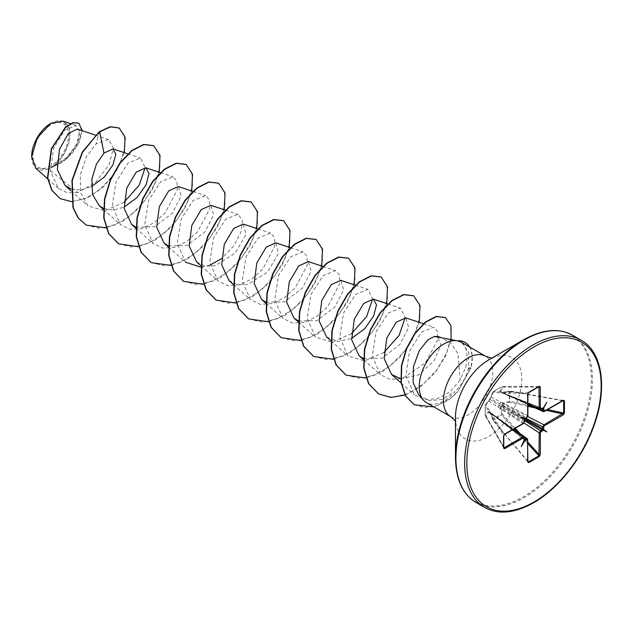 <?xml version="1.0" encoding="UTF-8"?>
<svg xmlns="http://www.w3.org/2000/svg" width="633" height="633" viewBox="0 0 633 633"><rect width="100%" height="100%" fill="white"/><g stroke="black" fill="none" stroke-linecap="round" stroke-linejoin="round"><path stroke-width="0.47" stroke-dasharray="3.17 2.37" d="M523.982 422.994L501.012 408.032L502.634 414.433L493.249 420.154A0.768 0.475 48.7 0 1 492.917 419.671L496.952 416.783L501.66 414.623L500.07 408.182L501.012 405.413L502.942 403.205L509.312 401.369L509.312 391.265L502.942 393.133L501.012 392.626L500.07 391.471L501.66 386.85L492.917 391.898L489.942 399.019L485.258 405.16L485.258 415.256L488.47 411.569L489.942 411.806L491.343 413.222L492.743 419.916L491.39 413.586L527.677 439.539L527.677 461.275L528.436 461.908M527.89 461.267L492.933 420.035L527.677 461.275A0.768 0.443 0 0 1 527.89 461.576M488.47 401.488A0.768 0.562 42.5 0 1 488.573 401.282L485.361 404.922A0.768 0.768 0 0 0 485.179 405.365A0.768 0.538 4.3 0 1 485.258 405.16A0.768 0.57 40.6 0 1 485.93 404.788L489.127 401.164L523.024 423.493L504.208 434.357L503.726 435.797M512.92 429.57L489.127 412.273L485.93 415.992A0.768 0.562 -140.1 0 1 485.258 415.256L485.218 405.571A0.768 0.601 -31.7 0 1 485.93 404.788L504.208 434.357A0.768 0.443 -120 0 0 504.279 434.388M50.751 124.875A25.209 14.551 120 0 0 32.924 155.75A25.209 14.551 120 0 0 50.751 166.036A25.209 14.551 120 0 0 68.578 135.161A25.209 14.551 120 0 0 50.751 124.875M31.65 156.675A27.013 15.596 120 0 0 50.751 167.508A27.013 15.596 120 0 0 69.852 134.425A27.013 15.596 120 0 0 50.751 123.403L51.02 123.245M35.812 168.283L48.622 169.272L65.468 159.342L75.96 146.666L79.956 134.956L77.281 129.085M418.73 394.842L429.079 400.713L442.222 399.431L454.842 391.621A34.878 20.137 -60 0 1 443.891 400.911A34.878 20.137 -60 0 1 426.452 402.643M457.77 340.878L457.461 340.815C466.26 343.529 468.966 352.51 465.579 367.757L460.096 380.045L458.007 353.871L451.535 343.83L441.787 337.808L438.788 337.009M123.973 202.338L104.603 210.773L88.027 205.899L80.613 192.717L80.296 174.755L86.325 156.873L96.113 143.794L108.457 139.426L113.457 148.138L109.05 164.817L95.812 182.146L77.812 192.559L48.622 169.272M70.975 188.958L80.842 189.971L91.461 186.664M103.709 208.574L113.402 210.109L124.052 207.102M135.937 227.207L154.547 226.749L172.303 213.258L181.18 196.024L178.348 186.561M168.433 245.968L187.044 245.509L204.807 232.018L213.685 214.785L210.844 205.321M196.594 261.888L204.989 266.058L215.141 265.71L235.08 253.295L245.928 234.693L243.341 224.082M229.099 280.648L237.486 284.826L247.645 284.47L267.585 272.055L278.425 253.453L275.838 242.85M265.923 302.257L284.534 301.806L302.297 288.308L311.175 271.074L308.342 261.611M298.42 321.026L317.03 320.567L334.794 307.076L343.672 289.843L340.839 280.372M326.588 336.938L337.935 341.488L351.544 338.441M363.421 358.547L382.023 358.096L399.787 344.605L408.673 327.372L405.832 317.901M400.697 378.771L418.595 374.902L434.024 360.897L440.94 344.969L437.696 336.447M460.096 380.045L450.087 391.732L437.458 398.632L424.838 399.692L414.425 394.786L405.872 375.875L409.504 351.268L421.491 332.198L433.747 327.15L437.585 331.502L437.617 340.158L425.313 362.946L402.145 378.637L390.276 379.444L380.512 374.76L372.22 356.134L376.042 331.85L388.156 313.058L400.554 308.16L405.136 317.734M383.954 352.439L364.6 360.873L348.008 355.999L339.723 337.373L343.537 313.09L355.659 294.298L368.05 289.392L372.631 298.974M351.465 333.678L332.103 342.113L315.511 337.239L307.219 318.613L311.04 294.321L323.162 275.537L335.553 270.631L339.549 275.062L339.715 283.798L327.657 306.752L316.793 316.484L304.552 322.371L292.739 323.154L283.014 318.47L274.722 299.844L278.552 275.553L290.658 256.776L303.057 251.871L307.045 256.286L307.219 265.021L295.16 287.983L284.288 297.724L272.071 303.603L260.242 304.394L250.518 299.71L242.225 281.068L246.055 256.784L258.161 238.008L270.56 233.102L274.548 237.517L274.714 246.261L262.663 269.215L251.807 278.947L239.591 284.842L227.745 285.625L218.021 280.949L209.729 262.315L213.55 238.04L225.665 219.247L238.063 214.342L242.415 220.237L241.07 231.915L233.688 246.023L221.471 258.628M210.077 265.085L200.867 267.166M168.394 246.949L185.516 262.189L177.232 243.563L181.046 219.279L193.16 200.495L205.559 195.581L209.555 200.004L209.721 208.74L197.678 231.686L186.798 241.434L174.566 247.321L162.744 248.104L153.02 243.42L144.735 224.802L148.549 200.519L160.671 181.718L173.062 176.821L177.058 181.244L177.224 189.971L165.173 212.925L154.302 222.666L142.077 228.56L130.256 229.344L120.523 224.66L112.231 206.041L116.061 181.75L128.175 162.958L140.566 158.06L145.147 167.634M77.812 192.559L67.169 192.788L58.386 188.381L50.45 171.179L53.544 148.462L64.542 130.406L75.96 125.421L79.687 131.664L76.656 143.944L66.782 157.57L52.42 167.017L63.078 156.034L69.503 141.42L69.464 128.238L62.976 121.125M124.266 152.648L116.599 170.475L103.559 186.719L87.591 197.884L71.6 201.682M82.187 130.714L79.734 141.27L72.779 152.719L62.612 162.262L51.036 167.737M119.091 127.961L124.464 135.454L124.962 147.718L120.405 162.586L111.392 177.549L99.136 190.209L85.313 198.612L71.735 201.531L60.111 198.588M78.737 123.111L81.902 131.411L77.574 145.02L66.861 158.511L51.131 167.721M99.365 131.672L96.113 143.794M52.42 167.017L52.832 166.985M461.694 342.429L468.879 352.771L468.333 369.11C466.007 377.679 461.512 385.18 454.842 391.621M106.225 227.927L123.411 220.957L139.466 207.553L151.999 190.248L159.223 172.231M138.524 246.728L155.758 239.812L171.875 226.416L184.472 209.064L191.72 190.992M171.219 265.456L188.412 258.478L204.467 245.082L217 227.777L224.224 209.752M203.517 284.257L220.751 277.341L236.877 263.937L249.465 246.593L256.721 228.521M236.014 303.017L253.255 296.102L269.373 282.698L281.962 265.354L289.218 247.281M268.511 321.778L285.752 314.862L301.87 301.466L314.459 284.122L321.714 266.042M301.015 340.546L318.249 333.623L334.366 320.227L346.955 302.883L354.211 284.81M333.512 359.307L350.745 352.391L366.871 338.987L379.46 321.643L386.716 303.571M366.214 378.028L383.4 371.057L399.455 357.661L411.988 340.348L419.212 322.332M404.993 395.095L421.056 386.296L435.362 372.37L445.719 355.746L451.1 339.517M433.842 406.908L448.473 400.159L457.366 392.357L470.936 367.884L465.579 367.757M86.056 225.024L99.824 228.402L115.673 224.723L131.522 214.729L145.266 200.091L155.14 183.214L159.959 166.819L159.294 153.566L153.566 145.63M118.553 243.784L132.329 247.163L148.177 243.483L164.026 233.482L177.77 218.852L187.645 201.974L192.456 185.58L191.791 172.326L186.055 164.39M151.058 262.553L164.825 265.923L180.674 262.252L196.523 252.251L210.267 237.612L220.134 220.743L224.952 204.348L224.296 191.095L218.559 183.159M183.546 281.313L197.314 284.692L213.171 281.012L229.011 271.011L242.763 256.381L252.638 239.503L257.449 223.109L256.792 209.855L251.056 201.919M216.051 300.074L229.826 303.452L245.675 299.773L261.516 289.772L275.26 275.133L285.135 258.256L289.954 241.861L289.289 228.616L283.552 220.68M248.547 318.834L262.315 322.213L278.164 318.541L294.013 308.54L307.757 293.91L317.631 277.032L322.45 260.638L321.786 247.384L316.057 239.448M281.044 337.603L294.82 340.973L310.668 337.302L326.509 327.301L340.261 312.662L350.128 295.785L354.947 279.39L354.282 266.137L348.546 258.201M313.549 356.363L327.316 359.742L343.173 356.062L359.014 346.061L372.758 331.431L382.625 314.554L387.443 298.159L386.787 284.905L381.05 276.969M346.037 375.124L359.805 378.502L375.662 374.823L391.503 364.83L405.247 350.191L415.129 333.314L419.94 316.919L419.283 303.666L413.547 295.73M378.542 393.892L392.136 397.263L407.787 393.75L423.477 384.025L437.055 369.617L446.574 353.111L451.147 337.365L450.522 324.856L445.221 317.481M414.196 404.709L424.878 407.676L436.976 405.761L450.205 398.529L458.308 390.854L470.667 367.726A33.794 19.512 -60 0 0 465.152 342.413M469.773 347.098A33.794 19.512 -60 0 1 470.936 367.884L468.333 369.11M563.655 400.911L562.721 400.578L543.905 411.442L502.942 393.133M528.682 392.571L493.249 391.653A0.768 0.538 55.7 0 0 492.917 391.898A0.768 0.57 19.4 0 0 492.933 392.666A0.768 0.601 -88.3 0 1 493.249 391.653L501.866 386.684A0.768 0.586 -90.1 0 1 502.634 387.064L501.012 391.685L527.89 403.648M528.436 392.713L527.677 393.71L527.677 415.438L491.39 397.239L492.933 392.666L527.677 393.71A0.768 0.443 180 0 1 527.748 393.758M501.518 392.42L501.012 391.685L501.518 392.42A0.768 0.491 -93.7 0 0 501.344 392.389L511.282 396.812A1.709 1.044 -65.8 0 0 512.089 396.709L542.188 408.491L542.726 408.807L542.188 408.491L540.495 409.472L501.518 392.42A0.768 0.443 -68.6 0 1 501.842 392.61L503.282 392.99L509.897 391.321L509.636 402.311L503.282 404.107L527.724 416.514M525.722 418.199L501.842 405.524L501.518 406.077L524.448 420.423M513.767 397.674A1.709 0.926 -65.5 0 1 513.023 397.817L501.945 392.824L512.635 397.018L540.321 409.662M539.253 387.024L501.66 386.85A0.768 0.562 20.1 0 1 502.634 387.064L538.366 387.024M497.736 406.932A1.709 1.092 -56.8 0 0 499.01 404.883L524.266 419.465L524.266 421.42L490.021 399.431A0.768 0.514 -60 0 1 490.338 398.877L526.506 417.543L524.266 419.465A0.768 0.443 180 0 1 524.314 419.497M503.765 446.953L485.93 415.992A0.768 0.586 -29.9 0 1 485.218 415.517L504.208 447.721M524.346 437.324L490.338 412.534A0.768 0.443 -51.4 0 1 490.021 412.344L524.266 437.569L524.266 439.531L499.01 419.363A1.709 1.044 -54.2 0 0 498.701 418.611L513.466 429.253M540.495 409.472L539.814 409.622M527.89 404.273L511.282 396.812A1.709 1.044 -65.8 0 1 510.807 395.973M543.905 411.442L543.241 411.6M527.89 404.606L513.023 397.817A1.709 0.926 -65.5 0 1 512.635 397.018L542.299 408.633M525.002 418.642L512.635 411.497A1.709 0.87 -62.9 0 1 513.767 409.361M502.942 403.205L503.282 404.107L501.842 405.524L501.012 405.413L501.518 406.077L501.012 408.032L500.07 408.182M510.807 414.48A1.709 0.87 -57.1 0 1 512.089 412.431L524.464 419.576M527.677 415.438L526.506 417.543M500.687 401.813A1.709 1.092 -63.2 0 1 499.556 403.941L524.804 418.524A0.768 0.443 -120 0 0 524.868 418.548M491.343 396.511A0.768 0.562 17.5 0 0 491.216 396.701L489.974 398.925A0.768 0.768 0 0 0 489.871 399.099L491.39 397.239A0.768 0.562 17.5 0 1 491.216 396.701L492.767 392.104A0.768 0.768 0 0 1 493.06 391.724L501.763 386.692A0.768 0.768 0 0 1 502.104 386.613L539.15 386.581M524.266 421.42L523.024 423.493M489.127 401.164L489.871 399.099L488.573 401.282A0.768 0.562 42.5 0 1 489.127 401.164M527.487 438.891L527.677 439.539A0.768 0.443 0 0 1 527.89 439.848M524.448 439.555L499.556 419.671A1.709 0.926 -54.5 0 1 500.442 419.608A1.709 0.926 -54.5 0 1 500.687 420.32M491.343 413.222L513.751 429.087M524.061 436.912L524.266 437.569A0.768 0.443 0 0 1 524.448 437.862M497.736 418.619A1.709 1.044 -54.2 0 1 498.701 418.611L489.895 412.21A0.768 0.491 -26.3 0 0 490.021 412.344L489.127 412.273L490.021 412.344M501.012 391.685A0.768 0.554 18.2 0 0 500.07 391.471M542.623 408.459L501.676 392.436A0.768 0.768 0 0 0 501.344 392.389L501.344 392.389A0.768 0.491 -93.7 0 0 501.012 392.626A0.768 0.625 -12.1 0 1 501.842 392.61M562.721 400.578L509.312 391.265A0.768 0.475 11.3 0 1 509.897 391.321L562.816 400.76M527.89 406.307L509.636 402.311L509.312 401.369A0.768 0.404 -10.5 0 1 509.897 401.267L527.89 405.207M488.47 411.569A0.768 0.554 -138.2 0 0 489.127 412.273M490.338 412.534A0.768 0.625 -107.9 0 1 489.942 411.806A0.768 0.491 -26.3 0 0 489.895 412.21A0.768 0.768 0 0 0 490.108 412.471L524.464 439.927M515.222 428.24L502.634 414.433L501.66 414.623A0.768 0.404 70.5 0 0 501.866 415.185L514.273 428.786M527.914 461.774L492.901 420.225A0.768 0.768 0 0 1 492.743 419.916L490.773 412.605M546.809 402.264L542.845 408.499M521.181 446.653L524.599 440.101M484.641 507.429A96.532 55.736 120 0 0 532.907 502.642A96.532 55.736 120 0 0 595.97 417.582A96.532 55.736 120 0 0 581.173 340.23M475.913 502.388A96.532 55.736 120 0 0 524.179 497.601A96.532 55.736 120 0 0 587.242 412.542A96.532 55.736 120 0 0 572.438 335.189M455.467 457.564A96.081 55.475 120 0 0 523.404 496.794A96.081 55.475 120 0 0 591.349 379.12A96.081 55.475 120 0 0 523.404 339.889M455.467 421.056L455.966 421.989L455.467 417.4A46.889 27.077 120 0 0 488.621 436.548A46.889 27.077 120 0 0 521.782 379.12A46.889 27.077 120 0 0 488.621 359.971L492.846 358.112L491.786 358.143M450.68 416.633A34.878 20.137 120 0 0 468.119 414.908A34.878 20.137 120 0 0 490.907 384.168A34.878 20.137 120 0 0 485.566 356.213M503.773 447.855L485.282 415.762A0.768 0.768 0 0 1 485.179 415.422L485.179 405.365A0.768 0.538 4.3 0 0 485.218 405.571L503.726 435.512M527.89 443.717L516.03 430.709M520.16 433.652L527.89 442.127M546.247 410.334L535.051 407.874M530.43 405.769L547.624 409.535M95.377 135.09L108.457 139.426M70.904 190.66L88.027 205.899M127.874 153.851L140.566 158.052M103.401 209.428L120.523 224.66M160.371 172.611L173.062 176.821M135.897 228.189L153.02 243.42M193.192 191.483L205.559 195.581M225.372 210.14L238.063 214.342M200.89 265.71L218.021 280.949M257.868 228.901L270.56 233.11M233.395 284.478L250.518 299.71M290.365 247.661L303.057 251.871M265.892 303.239L283.014 318.47M322.862 266.422L335.553 270.631M298.388 321.999L315.511 337.239M355.366 285.19L368.05 289.392M330.885 340.76L348.008 355.999M387.863 303.951L400.554 308.16M363.651 359.766L380.512 374.76M423.39 323.716L433.747 327.15M401.124 382.949L414.425 394.786M440.323 337.318L441.787 337.808M58.386 188.381L47.681 178.846M75.96 125.421L70.54 123.625M563.275 400.531L509.787 390.98A0.768 0.768 0 0 0 509.438 390.996L502.119 392.951"/><path stroke-width="0.95" d="M50.751 123.403A27.013 15.596 120 0 0 31.65 156.486A27.013 15.596 120 0 0 31.65 156.675M70.54 123.625L62.976 121.125L51.02 123.245L37.331 137.701L31.65 156.818L35.812 168.283L47.681 178.846M455.467 457.564L455.467 417.4A46.889 27.077 120 0 1 488.621 359.971L523.404 339.889A96.081 55.475 120 0 0 455.467 457.564C455.792 479.371 462.604 494.31 475.913 502.388L484.641 507.429C498.282 514.914 514.629 513.347 533.674 502.721C558.646 488.605 582.922 457.509 594.094 425.313C607.854 387.641 602.141 351.544 581.173 340.23A96.532 55.736 120 0 0 532.907 345.009A96.532 55.736 120 0 0 469.844 430.076A96.532 55.736 120 0 0 484.641 507.429M461.694 342.429L457.77 340.878L434.428 336.471L428.027 339.699L419.268 350.714L413.523 366.372L413.12 382.443L418.73 394.842L423.461 400.183A34.878 20.137 -60 0 1 422.1 371.658A34.878 20.137 -60 0 1 443.891 343.948A34.878 20.137 -60 0 1 457.706 340.863A34.878 20.137 -60 0 1 457.77 340.878L457.461 340.815A33.794 19.512 -60 0 1 465.018 342.334A33.794 19.512 -60 0 1 465.152 342.413M491.786 358.143L485.566 356.213A34.878 20.137 120 0 0 468.119 357.946A34.878 20.137 120 0 0 445.331 388.678A34.878 20.137 120 0 0 450.68 416.633L426.452 402.643A34.878 20.137 -60 0 1 423.461 400.183M95.377 135.09L77.281 129.085L68.332 133.492L59.51 149.23L57.342 169.533L64.962 185.374L70.975 188.958M91.461 186.664L104.287 177.074L112.959 164.849L115.831 154.207L112.991 148.913L103.986 153.099L96.398 164.145L91.864 179.202L92.553 194.339L99.104 205.598L103.709 208.574M124.052 207.102L137.195 197.425L146.144 184.694L149.024 173.442L145.843 167.8L136.237 172.105L126.798 187.969L124.187 208.471L131.601 224.359L135.937 227.207M193.192 191.483L178.348 186.561L168.742 190.857L159.302 206.714L156.683 227.223L164.097 243.127L168.433 245.968M225.372 210.14L210.844 205.321L201.247 209.626L191.799 225.483L189.18 245.976L196.594 261.888L200.89 265.71M257.868 228.901L243.341 224.082L233.743 228.386L224.296 244.251L221.677 264.752L229.099 280.648L233.395 284.478M290.365 247.661L275.838 242.85L266.24 247.147L256.8 263.012L254.181 283.513L261.595 299.417L265.923 302.257M322.862 266.422L308.342 261.611L298.736 265.915L289.297 281.772L286.678 302.273L294.092 318.177L298.42 321.026M355.366 285.19L340.839 280.372L331.233 284.676L321.793 300.533L319.174 321.042L326.588 336.938L330.885 340.76M351.544 338.441L364.679 328.756L373.628 316.025L376.508 304.789L373.335 299.14L363.73 303.436L354.29 319.293L351.671 339.802L359.085 355.706L363.421 358.547M423.39 323.716L405.832 317.901L396.234 322.197L386.795 338.054L384.168 358.563L391.59 374.459L400.697 378.771M440.323 337.318L437.696 336.447L434.428 336.471M405.136 317.734L399.154 335.292L383.954 352.439M372.631 298.974L366.649 316.54L351.465 333.678M221.471 258.628L210.077 265.085M200.867 267.166L185.516 262.189M145.147 167.634L139.165 185.2L123.973 202.338M103.986 153.099L99.634 131.83L110.498 126.861L119.226 128.04L125.144 137.274L124.266 152.648M71.6 201.682L60.246 198.667L51.961 190.311L47.784 177.952L51.597 148.913L65.697 127.32L73.119 122.857L78.872 123.182L82.187 130.714M99.365 131.672L82.274 152.11L71.972 180.35L72.953 207.482L78.057 217.855L86.191 225.103L78.334 218.013L73.222 207.64L72.241 180.508L82.543 152.26L99.365 131.672L110.229 126.703L119.091 127.961M60.111 198.588L51.692 190.161L47.515 177.802L51.328 148.755L65.428 127.162L72.842 122.699L78.737 123.111M564.446 400.808L564.446 412.938L563.251 414.876L544.435 425.74L543.771 426.887L543.605 429.593L546.809 431.856L543.256 430.211L542.687 430.725A0.768 0.443 -120 0 0 542.188 429.807L542.726 426.911L543.905 424.806L563.655 413.048L563.655 400.911L562.721 400.578A0.768 0.443 -120 0 0 563.251 400.254L564.446 400.808A0.768 0.443 180 0 1 563.655 400.911L562.721 400.578M542.687 430.725L540.986 431.698L540.321 432.853A0.768 0.443 180 0 1 539.253 432.861L540.495 430.788L542.188 429.807L524.464 419.576M540.321 432.853L540.321 454.581L539.253 456.583A0.768 0.443 -120 0 0 538.944 455.839L539.253 432.861L523.982 422.994M539.253 456.583L528.737 462.652L527.661 461.892A0.768 0.443 0 0 0 527.89 461.576L527.487 438.891M527.661 461.892L527.661 440.164L527.004 439.777A0.768 0.443 -120 0 0 526.506 438.867L527.677 439.539M527.004 439.777L524.733 440.9L521.181 446.653L524.219 440.133A0.768 0.443 0 0 0 524.448 439.816L523.958 436.833M524.219 440.133L524.219 438.171L523.554 437.791A0.768 0.443 -120 0 0 523.024 436.857L524.061 436.912M523.554 437.791L504.738 448.655L503.544 448.101L503.544 435.971L504.738 434.032L523.554 423.168L524.219 422.021L524.385 419.315L521.181 417.06L524.733 418.698L527.004 417.21L527.661 416.055L527.661 394.327L528.737 392.325L539.253 386.257L540.321 387.016L540.321 408.744L540.986 409.132L543.256 408.008L546.809 402.264L543.605 408.214L543.771 410.738L544.435 411.118L563.251 400.254M86.191 225.103L106.225 227.927M159.223 172.231L160.03 155.52L153.7 145.709L143.968 144.593L132.131 150.591L120.294 162.958L110.569 179.986L104.738 199.276L104.01 218.053L108.805 233.648L118.688 243.863L138.524 246.728M191.72 190.992L192.527 174.281L186.189 164.469L176.465 163.361L164.627 169.359L152.79 181.726L143.058 198.754L137.234 218.045L136.514 236.821L141.301 252.417L151.192 262.632L171.219 265.456M224.224 209.752L225.024 193.041L218.694 183.23L208.969 182.122L197.132 188.112L185.295 200.479L175.563 217.507L169.739 236.797L169.011 255.574L173.798 271.169L183.681 281.392L203.517 284.257M256.721 228.521L257.528 211.802L251.19 201.998L241.466 200.883L229.621 206.88L217.784 219.247L208.059 236.283L202.236 255.566L201.508 274.35L206.303 289.946L216.185 300.153L236.014 303.017M289.218 247.281L290.025 230.562L283.687 220.759L273.962 219.651L262.125 225.641L250.28 238.008L240.556 255.044L234.732 274.326L234.004 293.103L238.791 308.698L248.682 318.913L268.511 321.778M321.714 266.042L322.521 249.331L316.191 239.519L306.467 238.412L294.622 244.401L282.785 256.769L273.06 273.796L267.229 293.087L266.501 311.871L271.296 327.467L281.179 337.682L301.015 340.546M354.211 284.81L355.018 268.091L348.68 258.28L338.956 257.172L327.119 263.17L315.281 275.537L305.549 292.573L299.726 311.855L299.005 330.64L303.793 346.235L313.683 356.442L333.512 359.307M386.716 303.571L387.515 286.86L381.185 277.048L371.46 275.933L359.623 281.93L347.786 294.29L338.054 311.325L332.23 330.608L331.502 349.392L336.289 364.988L346.172 375.203L366.214 378.028M419.212 322.332L420.019 305.62L413.681 295.809L403.957 294.693L392.12 300.691L380.275 313.058L370.55 330.094L364.727 349.376L363.999 368.161L368.786 383.756L378.676 393.971L390.901 397.397L404.993 395.095M451.1 339.517L450.965 325.615L445.363 317.56L436.398 316.595L425.653 322.197L415.082 333.528L406.584 348.886L401.678 366.024L401.306 382.49L405.69 395.997L414.33 404.788L433.842 406.908M153.566 145.63L143.699 144.443L131.862 150.432L120.025 162.8L110.292 179.835L104.469 199.118L103.741 217.902L108.528 233.498L118.553 243.784M186.055 164.39L176.196 163.203L164.351 169.201L152.513 181.568L142.789 198.604L136.965 217.887L136.237 236.671L141.032 252.258L151.058 262.553M218.559 183.159L208.7 181.964L196.863 187.954L185.018 200.321L175.294 217.356L169.47 236.639L168.734 255.423L173.529 271.019L183.546 281.313M251.056 201.919L241.189 200.724L229.352 206.722L217.515 219.089L207.79 236.125L201.967 255.408L201.239 274.192L206.026 289.787L216.051 300.074M283.552 220.68L273.685 219.493L261.848 225.483L250.011 237.85L240.287 254.885L234.463 274.168L233.735 292.952L238.522 308.54L248.547 318.834M316.057 239.448L306.19 238.253L294.353 244.243L282.516 256.61L272.783 273.646L266.96 292.929L266.232 311.713L271.019 327.308L281.044 337.603M348.546 258.201L338.687 257.014L326.85 263.012L315.005 275.379L305.28 292.414L299.456 311.697L298.729 330.481L303.524 346.077L313.549 356.363M381.05 276.969L371.191 275.774L359.346 281.772L347.509 294.139L337.785 311.167L331.961 330.45L331.225 349.234L336.02 364.83L346.037 375.124M413.547 295.73L403.688 294.543L391.843 300.533L380.006 312.9L370.281 329.935L364.458 349.226L363.73 368.002L368.517 383.598L378.542 393.892M445.221 317.481L436.129 316.437L425.376 322.047L414.813 333.369L406.315 348.736L401.409 365.874L401.037 382.332L405.421 395.839L414.196 404.709M457.904 340.958A33.794 19.512 -60 0 1 465.287 342.493A33.794 19.512 -60 0 1 469.773 347.098M544.435 411.118A0.768 0.443 -120 0 1 543.905 411.442L542.726 410.762L542.726 408.807L542.188 408.491A0.768 0.443 -120 0 0 542.528 408.507L542.528 408.507A0.768 0.443 -120 0 0 542.687 408.15M527.89 404.273L539.688 409.583L539.253 408.752L538.944 386.644A0.768 0.443 -120 0 0 539.087 386.613L539.087 386.613A0.768 0.443 -120 0 0 539.253 386.257M540.321 387.016A0.768 0.443 0 0 1 539.253 387.024L538.944 386.644L528.682 392.571M503.726 435.797L503.726 447.642L504.208 447.721L523.024 436.857L512.92 429.57M503.773 447.855L503.765 447.792A0.768 0.443 180 0 0 503.726 447.642L504.208 447.721A0.768 0.443 -120 0 1 504.738 448.655M524.266 439.531L524.804 439.848L526.506 438.867L524.346 437.324M528.737 462.652A0.768 0.443 -120 0 0 528.436 461.908L527.677 461.275L528.436 461.908L538.944 455.839L527.89 443.717M539.814 409.622L540.827 409.488A0.768 0.443 -120 0 0 540.986 409.132M543.241 411.6L527.89 404.606M564.446 412.938A0.768 0.443 180 0 1 563.655 413.048L547.624 409.535M563.251 414.876A0.768 0.443 -120 0 0 562.721 413.942L546.247 410.334M540.321 409.662L542.726 410.762A0.768 0.443 0 0 0 543.771 410.738M544.435 425.74A0.768 0.443 -120 0 0 543.905 424.806L527.724 416.514M542.299 408.633L542.726 408.807A0.768 0.443 0 0 0 543.771 408.776M543.771 426.887A0.768 0.443 180 0 1 542.726 426.911L525.722 418.199M543.256 408.008L542.845 408.499L543.605 408.214M543.771 428.85A0.768 0.443 180 0 1 542.726 428.873L525.002 418.642M540.495 409.472A0.768 0.443 -120 0 0 540.827 409.488L542.56 408.451M543.605 429.593L542.845 429.562L543.256 430.211M527.89 403.648L539.253 408.752A0.768 0.443 0 0 0 540.321 408.744M540.986 431.698A0.768 0.443 -120 0 0 540.495 430.788L524.448 420.423M540.321 454.581A0.768 0.443 180 0 1 539.253 454.589L527.89 442.127M527.748 393.758A0.768 0.443 180 0 1 527.89 394.011L527.89 394.011A0.768 0.443 180 0 1 527.661 394.327M527.677 415.438A0.768 0.443 180 0 1 527.661 416.055M526.506 417.543A0.768 0.443 -120 0 0 526.846 417.558L526.846 417.558A0.768 0.443 -120 0 0 527.004 417.21M524.868 418.548A0.768 0.443 -120 0 0 525.145 418.54L525.145 418.54A0.768 0.443 -120 0 0 525.303 418.184M524.599 419.03L521.181 417.06M524.314 419.497A0.768 0.443 180 0 1 524.448 419.75L524.448 419.75A0.768 0.443 180 0 1 524.219 420.059M525.303 440.758A0.768 0.443 -120 0 0 524.804 439.848L524.448 439.555M524.266 421.42A0.768 0.443 180 0 1 524.448 421.705L524.448 421.705A0.768 0.443 180 0 1 524.219 422.021M524.733 440.9L524.599 440.101L524.385 440.695M523.024 423.493A0.768 0.443 -120 0 0 523.554 423.168M504.279 434.388A0.768 0.443 -120 0 0 504.58 434.388L504.58 434.388A0.768 0.443 -120 0 0 504.738 434.032M503.726 435.512A0.768 0.443 180 0 1 503.765 435.654L503.765 435.654A0.768 0.443 180 0 1 503.544 435.971M524.559 419.275L524.448 421.705L523.396 423.524L504.58 434.388L503.765 435.654L503.765 447.792A0.768 0.443 180 0 1 503.544 448.101M546.809 431.856L542.845 429.562M533.991 346.892A94.997 54.842 120 0 0 466.822 463.237A94.997 54.842 120 0 0 533.991 502.016A94.997 54.842 120 0 0 601.168 385.671A94.997 54.842 120 0 0 533.991 346.892M488.676 359.94L523.404 339.889C542.457 329.271 558.797 327.696 572.438 335.189A96.532 55.736 120 0 0 524.179 339.968A96.532 55.736 120 0 0 461.117 425.036A96.532 55.736 120 0 0 475.913 502.388M539.253 387.024L538.366 387.024M503.765 446.953L504.208 447.721M527.89 461.267L528.436 461.908M516.03 430.709L514.273 428.786M515.222 428.24L520.16 433.652M535.051 407.874L527.89 406.307M527.89 405.207L530.43 405.769M563.655 400.911L562.816 400.76M64.962 185.374L70.904 190.66M112.991 148.913L127.874 153.851M99.104 205.598L103.401 209.428M145.851 167.792L160.371 172.611M131.601 224.367L135.897 228.189M164.097 243.127L168.394 246.949M261.595 299.417L265.892 303.239M294.092 318.177L298.388 321.999M373.335 299.132L387.863 303.951M359.085 355.706L363.651 359.766M391.582 374.467L401.124 382.949M461.694 342.437L485.566 356.213M450.68 416.633L455.467 421.056M572.438 335.189L581.173 340.23M513.751 429.087L527.4 438.804M513.466 429.253L523.958 436.825M543.13 411.561L544.277 411.474L563.291 400.531M524.789 418.872L526.846 417.558L527.89 415.739L527.89 394.011L528.579 392.682L539.15 386.581"/></g></svg>
